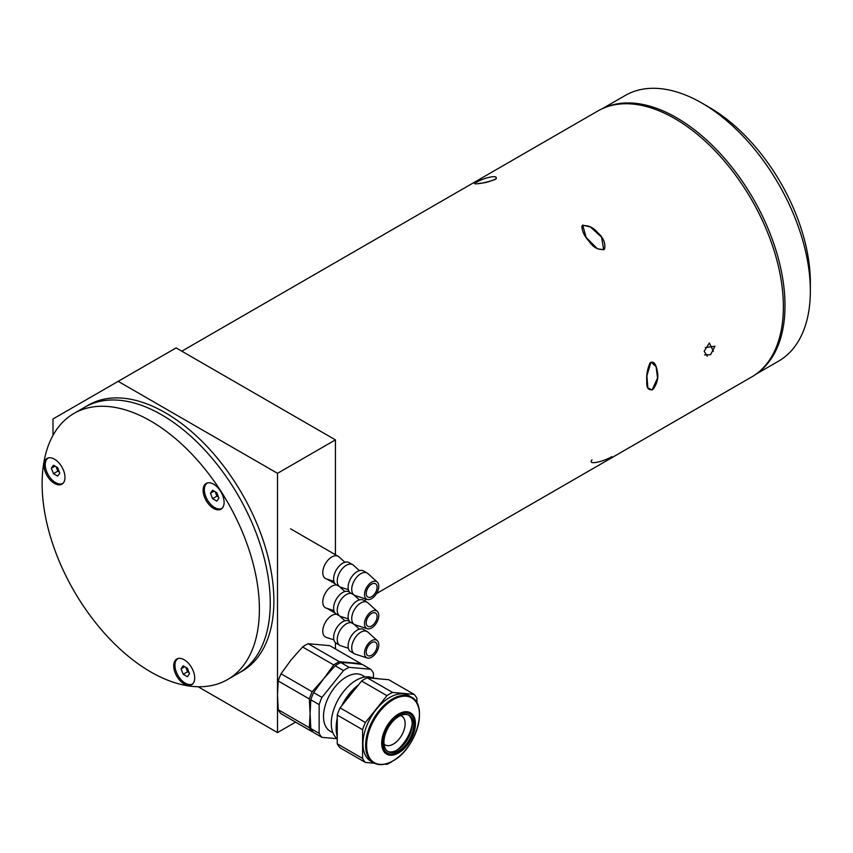 <?xml version="1.0" encoding="UTF-8"?>
<svg xmlns="http://www.w3.org/2000/svg" width="853" height="853" viewBox="0 0 853 853"><rect width="100%" height="100%" fill="white"/><g stroke="black" fill="none" stroke-linecap="round" stroke-linejoin="round"><path stroke-width="1.28" d="M705.324 347.608L714.931 346.222L710.592 354.699L704.578 354.88M589.146 241.399C584.465 236.388 582.045 231.248 581.863 225.992C587.621 224.723 593.016 227.047 598.038 232.965C603.487 237.891 605.673 243.233 604.596 249.001C598.849 250.483 593.699 247.946 589.146 241.399M707.286 356.287L704.173 351.191L709.365 343.002L713.396 351.329M646.787 381.003C646.286 375.32 647.342 369.338 649.954 363.047C655.04 359.39 656.778 368.208 657.46 372.281C658.548 377.89 657.098 383.541 653.131 389.245C648.429 390.834 646.318 388.083 646.787 381.003M181.806 351.18L597.921 110.943A153.636 88.701 60 0 1 674.734 118.546A153.636 88.701 60 0 1 775.1 253.927A153.636 88.701 60 0 1 751.557 377.037L376.578 593.528M480.58 183.203C476.123 184.035 474.108 184.035 474.513 183.224C479.972 180.186 484.994 178.202 489.569 177.264C494.804 176.091 497 176.603 496.158 178.821C490.251 181.518 485.069 182.968 480.58 183.203M495.284 179.429C483.48 183.736 471.698 184.973 475.334 182.702C485.517 177.008 499.911 174.225 495.284 179.429M603.7 249.801L597.388 248.756L586.224 237.571L582.652 225.107L590.404 226.983L601.61 237.198L603.7 249.801M652.076 390.056L647.875 387.902L646.894 375.832L650.967 362.088L656.096 366.619L657.556 378.018L652.076 390.056M592.025 459.916C587.397 465.098 601.77 462.347 611.953 456.654M709.142 107.254L701.902 103.074L709.142 107.254A143.133 82.634 60 0 1 810.35 282.556L810.35 290.926A153.38 88.552 -120 0 0 701.902 103.074L701.902 103.074A153.38 88.552 -120 0 0 625.206 95.483L602.485 108.598M755.854 374.254L778.586 361.139A153.38 88.552 -120 0 0 810.35 290.926M604.521 107.734A153.38 88.552 60 0 1 676.546 117.714A153.38 88.552 60 0 1 775.484 248.745A153.38 88.552 60 0 1 757.624 372.932M73.944 413.46L84.81 407.18A153.636 88.701 60 0 1 161.622 414.793A153.636 88.701 60 0 1 261.988 550.174A153.636 88.701 60 0 1 238.435 673.284L242.06 671.194A153.636 88.701 -120 0 0 265.614 548.084A153.636 88.701 -120 0 0 165.247 412.703A153.636 88.701 -120 0 0 88.435 405.09L84.81 407.18A153.636 88.701 60 0 1 161.622 414.793A153.636 88.701 60 0 1 261.988 550.174A153.636 88.701 60 0 1 238.435 673.284L227.58 679.553A153.636 88.701 60 0 1 150.757 671.94A153.636 88.701 60 0 1 50.391 536.558A153.636 88.701 60 0 1 73.944 413.46A153.636 88.701 60 0 1 150.757 421.062A153.636 88.701 60 0 1 251.123 556.444A153.636 88.701 60 0 1 227.58 679.553M198.109 686.74L277.502 732.578L277.502 473.33L118.172 381.344L52.993 418.972L52.993 435.382M335.442 648.93L335.442 642.672M335.442 554.717L335.442 439.881L176.113 347.896L118.172 381.344M277.502 473.33L335.442 439.881M277.502 732.578L295.596 722.128M333.907 610.577L326.262 608.136A12.806 7.389 -60 0 1 325.419 607.762A12.806 7.389 -60 0 1 323.458 597.505A12.806 7.389 -60 0 1 331.817 586.224A12.806 7.389 -60 0 1 336.818 585.073M348.387 618.947L340.752 616.506A12.806 7.389 -60 0 1 339.899 616.133A12.806 7.389 -60 0 1 337.937 605.875A12.806 7.389 -60 0 1 346.297 594.584A12.806 7.389 -60 0 1 351.297 593.443M339.899 616.133L336.285 614.043A12.806 7.389 -60 0 1 334.312 603.775A12.806 7.389 -60 0 1 342.682 592.494A12.806 7.389 -60 0 1 349.08 591.865L349.613 592.174M367.27 628.714L355.232 624.865A12.806 7.389 -60 0 1 354.39 624.492A12.806 7.389 -60 0 1 352.428 614.235A12.806 7.389 -60 0 1 360.787 602.954A12.806 7.389 -60 0 1 367.185 602.314A12.806 7.389 -60 0 1 367.931 602.868L377.282 611.366A10.097 5.832 -60 0 1 378.06 619.598A10.097 5.832 -60 0 1 371.652 627.915A10.097 5.832 -60 0 1 367.27 628.714A10.097 5.832 -60 0 1 364.903 620.899A10.097 5.832 -60 0 1 371.652 611.43A10.097 5.832 -60 0 1 377.282 611.366M354.39 624.492L350.764 622.402A12.806 7.389 -60 0 1 348.802 612.145A12.806 7.389 -60 0 1 357.162 600.864A12.806 7.389 -60 0 1 363.57 600.224L367.185 602.314M371.652 613.403A7.677 4.436 120 0 0 366.63 620.174A7.677 4.436 120 0 0 367.814 626.326A7.677 4.436 120 0 0 371.652 625.953A7.677 4.436 120 0 0 376.663 619.182A7.677 4.436 120 0 0 375.491 613.019A7.677 4.436 120 0 0 371.652 613.403M333.907 639.857L326.262 637.415A12.806 7.389 -60 0 1 325.419 637.031A12.806 7.389 -60 0 1 323.458 626.774A12.806 7.389 -60 0 1 331.817 615.493A12.806 7.389 -60 0 1 336.818 614.352M348.387 648.216L340.752 645.774A12.806 7.389 -60 0 1 339.899 645.401A12.806 7.389 -60 0 1 337.937 635.144A12.806 7.389 -60 0 1 346.297 623.863A12.806 7.389 -60 0 1 351.297 622.711M339.899 645.401L336.285 643.311A12.806 7.389 -60 0 1 334.312 633.054A12.806 7.389 -60 0 1 342.682 621.762A12.806 7.389 -60 0 1 349.08 621.133L349.613 621.442M367.27 657.983L355.232 654.134A12.806 7.389 -60 0 1 354.39 653.761A12.806 7.389 -60 0 1 352.428 643.503A12.806 7.389 -60 0 1 360.787 632.222A12.806 7.389 -60 0 1 367.185 631.583A12.806 7.389 -60 0 1 367.931 632.137L377.282 640.635A10.097 5.832 -60 0 1 378.06 648.866A10.097 5.832 -60 0 1 371.652 657.183A10.097 5.832 -60 0 1 367.27 657.983A10.097 5.832 -60 0 1 364.903 650.167A10.097 5.832 -60 0 1 371.652 640.699A10.097 5.832 -60 0 1 377.282 640.635M354.39 653.761L350.764 651.671A12.806 7.389 -60 0 1 348.802 641.413A12.806 7.389 -60 0 1 357.162 630.132A12.806 7.389 -60 0 1 363.57 629.493L367.185 631.583M371.652 642.672A7.677 4.436 120 0 0 366.63 649.442A7.677 4.436 120 0 0 367.814 655.594A7.677 4.436 120 0 0 371.652 655.221A7.677 4.436 120 0 0 376.663 648.451A7.677 4.436 120 0 0 375.491 642.298A7.677 4.436 120 0 0 371.652 642.672M333.907 581.309L326.262 578.867A12.806 7.389 -60 0 1 325.419 578.494A12.806 7.389 -60 0 1 323.458 568.237A12.806 7.389 -60 0 1 331.817 556.956A12.806 7.389 -60 0 1 338.214 556.327A12.806 7.389 -60 0 1 338.972 556.87L344.9 562.266M348.387 589.679L340.752 587.237A12.806 7.389 -60 0 1 339.899 586.864A12.806 7.389 -60 0 1 337.937 576.596A12.806 7.389 -60 0 1 346.297 565.315A12.806 7.389 -60 0 1 352.705 564.686A12.806 7.389 -60 0 1 353.451 565.23L359.39 570.625M339.899 586.864L336.285 584.774A12.806 7.389 -60 0 1 334.312 574.506A12.806 7.389 -60 0 1 342.682 563.225A12.806 7.389 -60 0 1 349.08 562.596L352.705 564.686M367.27 599.446L355.232 595.597A12.806 7.389 -60 0 1 354.39 595.223A12.806 7.389 -60 0 1 352.428 584.966A12.806 7.389 -60 0 1 360.787 573.685A12.806 7.389 -60 0 1 367.185 573.045A12.806 7.389 -60 0 1 367.931 573.6L377.282 582.098A10.097 5.832 -60 0 1 378.06 590.329A10.097 5.832 -60 0 1 371.652 598.646A10.097 5.832 -60 0 1 367.27 599.446A10.097 5.832 -60 0 1 364.903 591.63A10.097 5.832 -60 0 1 371.652 582.162A10.097 5.832 -60 0 1 377.282 582.098M354.39 595.223L350.764 593.134A12.806 7.389 -60 0 1 348.802 582.876A12.806 7.389 -60 0 1 357.162 571.595A12.806 7.389 -60 0 1 363.57 570.956L367.185 573.045M371.652 584.134A7.677 4.436 120 0 0 366.63 590.905A7.677 4.436 120 0 0 367.814 597.057A7.677 4.436 120 0 0 371.652 596.673A7.677 4.436 120 0 0 376.663 589.913A7.677 4.436 120 0 0 375.491 583.751A7.677 4.436 120 0 0 371.652 584.134M184.205 659.774A14.853 8.573 -120 0 0 176.774 659.038A14.853 8.573 -120 0 0 174.502 670.938A14.853 8.573 -120 0 0 184.205 684.021A14.853 8.573 -120 0 0 191.626 684.756A14.853 8.573 -120 0 0 193.898 672.857A14.853 8.573 -120 0 0 184.205 659.774M213.602 484.173A14.853 8.573 -120 0 0 206.181 483.438A14.853 8.573 -120 0 0 203.91 495.348A14.853 8.573 -120 0 0 213.602 508.431A14.853 8.573 -120 0 0 221.034 509.166A14.853 8.573 -120 0 0 223.305 497.267A14.853 8.573 -120 0 0 213.602 484.173M54.475 459.181A14.853 8.573 -120 0 0 47.054 458.445A14.853 8.573 -120 0 0 44.772 470.344A14.853 8.573 -120 0 0 54.475 483.438A14.853 8.573 -120 0 0 61.906 484.173A14.853 8.573 -120 0 0 64.178 472.274A14.853 8.573 -120 0 0 54.475 459.181M384.063 744.168A16.644 9.607 120 0 0 385.055 744.893A16.644 9.607 120 0 0 397.882 740.436A16.644 9.607 120 0 0 405.143 723.685A16.644 9.607 120 0 0 401.699 716.072A16.644 9.607 120 0 0 400.579 715.571M373.465 762.742L370.81 761.207A37.895 21.879 -60 0 1 364.999 730.84A37.895 21.879 -60 0 1 389.757 697.445A37.895 21.879 -60 0 1 408.704 695.568L411.359 697.104A37.895 21.879 -60 0 0 392.412 698.98A37.895 21.879 -60 0 0 367.654 732.375A37.895 21.879 -60 0 0 373.465 762.742C378.988 765.727 385.471 765.109 392.924 760.919C415.848 749.019 428.856 705.303 411.359 697.104M358.303 685.13A37.895 21.879 120 0 0 342.426 704.887M337.244 719.047A37.895 21.879 120 0 0 336.167 728.387A37.895 21.879 120 0 0 337.244 736.48M336.167 728.387L336.167 727.556A36.871 21.293 -60 0 1 337.244 718.333M341.722 705.772A36.871 21.293 -60 0 1 358.559 684.82M392.455 761.185A42.245 24.396 -60 0 1 389.757 762.891A42.245 24.396 -60 0 1 386.953 764.352L384.82 764.16M408.555 715.059A20.994 12.123 -60 0 1 410.869 732.087A20.994 12.123 -60 0 1 397.359 749.926A20.994 12.123 -60 0 1 387.614 751.344M398.809 716.477A20.994 12.123 -60 0 1 409.301 715.432A20.994 12.123 -60 0 1 412.521 732.258A20.994 12.123 -60 0 1 398.809 750.757A20.994 12.123 -60 0 1 388.307 751.802A20.994 12.123 -60 0 1 385.087 734.977A20.994 12.123 -60 0 1 398.809 716.477M362.6 758.445L337.244 743.805L337.244 715.07L362.6 729.699L362.6 758.445A42.245 24.396 -60 0 0 365.393 762.422L374.392 763.232M362.6 729.699A42.245 24.396 -60 0 1 365.393 722.48L340.048 707.841L361.608 681.025L386.953 695.664L365.393 722.48M337.244 715.07A42.245 24.396 -60 0 1 340.048 707.841M386.953 695.664A42.245 24.396 -60 0 1 392.561 692.433L367.206 677.794L388.765 679.724L414.11 694.353L392.561 692.433M361.608 681.025A42.245 24.396 -60 0 1 367.206 677.794M414.11 694.353A42.245 24.396 -60 0 1 416.914 698.34L416.914 703.011M337.244 743.805A42.245 24.396 -60 0 0 340.048 747.793L365.393 762.422M378.871 678.839A37.895 21.879 120 0 0 373.678 678.37M365.159 676.973L362.418 675.384A32.233 18.617 120 0 0 337.575 684.021A32.233 18.617 120 0 0 323.511 716.467A32.233 18.617 120 0 0 330.186 731.224L332.926 732.802M373.753 678.37A35.325 20.397 120 0 0 346.595 688.04A35.325 20.397 120 0 0 331.284 723.472A35.325 20.397 120 0 0 337.244 738.73M349.101 667.345L340.774 662.536L350.828 663.08L362.333 664.466L370.66 669.264L349.101 667.345A42.245 24.396 120 0 0 343.503 670.575L321.944 697.391L313.616 692.583A42.245 24.396 120 0 0 310.823 699.801L319.139 704.61L319.139 733.356A42.245 24.396 120 0 0 321.944 737.344L337.212 738.698M373.465 678.21L373.465 673.252A42.245 24.396 120 0 0 370.66 669.264M321.944 697.391A42.245 24.396 120 0 0 319.139 704.61M319.139 733.356L310.823 728.547A42.245 24.396 120 0 0 313.616 732.535L321.944 737.344M310.823 728.547L310.087 713.758L310.823 699.801M313.616 692.583L323.671 678.753L335.176 665.766L343.503 670.575M340.774 662.536A42.245 24.396 120 0 0 335.176 665.766M183.171 665.83L187.393 668.262L189.505 673.71L187.393 676.717L183.171 674.275L181.06 668.837L183.171 665.83M189.11 672.686L187.521 671.769L183.171 674.275M187.521 671.769L185.805 667.345M184.717 666.715L181.06 668.837M178.32 658.452A14.597 8.423 -120 0 0 175.665 670.031A14.597 8.423 -120 0 0 185.282 683.189A14.597 8.423 -120 0 0 192.906 683.711M186.039 667.483A5.171 2.985 -120 0 0 189.089 672.622M53.451 465.237L57.673 467.679L59.785 473.116L57.673 476.123L53.451 473.682L51.34 468.244L53.451 465.237M59.39 472.093L57.791 471.176L53.451 473.682M57.791 471.176L56.085 466.762M54.997 466.133L51.34 468.244M48.6 457.869A14.597 8.423 -120 0 0 45.945 469.438A14.597 8.423 -120 0 0 55.562 482.595A14.597 8.423 -120 0 0 63.175 483.118M56.319 466.89A5.171 2.985 -120 0 0 59.369 472.04M212.578 490.23L216.801 492.671L218.912 498.12L216.801 501.116L212.578 498.685L210.467 493.237L212.578 490.23M218.517 497.086L216.929 496.169L212.578 498.685M216.929 496.169L215.212 491.754M214.124 491.125L210.467 493.237M207.727 482.862A14.597 8.423 -120 0 0 205.072 494.441A14.597 8.423 -120 0 0 214.689 507.588A14.597 8.423 -120 0 0 222.302 508.121M215.446 491.893A5.171 2.985 -120 0 0 218.496 497.032M302.58 646.958L291.076 659.945L281.032 673.774L312.166 691.751L323.671 678.753L333.726 664.924L302.58 646.958A42.245 24.396 -60 0 1 308.189 643.716L339.323 661.693L360.883 663.623L329.748 645.646L308.189 643.716M333.726 664.924A42.245 24.396 -60 0 1 339.323 661.693M360.883 663.623A42.245 24.396 -60 0 1 361.523 664.348M309.362 727.705A42.245 24.396 -60 0 0 312.166 731.693L281.032 713.716A42.245 24.396 -60 0 1 278.227 709.728L309.362 727.705L310.087 713.758L309.362 698.97L278.227 680.993L277.502 694.939L278.227 709.728M278.227 680.993A42.245 24.396 -60 0 1 281.032 673.774M309.362 698.97A42.245 24.396 -60 0 1 312.166 691.751M397.103 750.075A27.147 15.674 120 0 0 412.202 723.909M398.564 752.954A23.852 13.776 -60 0 1 381.696 743.219A23.852 13.776 -60 0 1 398.564 714.004A23.852 13.776 -60 0 1 415.432 723.739A23.852 13.776 -60 0 1 398.564 752.954M393.041 699.769A37.383 21.581 120 0 0 366.609 745.554A37.383 21.581 120 0 0 393.041 760.812A37.383 21.581 120 0 0 419.473 715.027A37.383 21.581 120 0 0 393.041 699.769M398.809 715.187A22.573 13.03 120 0 0 382.848 742.835A22.573 13.03 120 0 0 398.809 752.047A22.573 13.03 120 0 0 414.771 724.4A22.573 13.03 120 0 0 398.809 715.187M364.274 600.629L366.662 599.254M344.9 591.534L339.515 586.64M335.133 583.815L326.966 579.102M359.39 599.894L353.995 594.999M344.9 620.803L339.515 615.909M335.133 613.083L326.966 608.37M359.39 629.162L353.995 624.268M338.214 556.327L290.596 528.828"/></g></svg>
